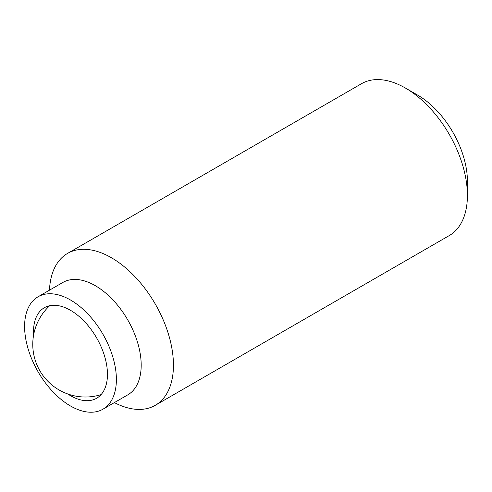 <?xml version="1.0" encoding="UTF-8"?>
<svg xmlns="http://www.w3.org/2000/svg" width="492" height="492" viewBox="0 0 492 492"><rect width="100%" height="100%" fill="white"/><g stroke="black" fill="none" stroke-linecap="round" stroke-linejoin="round"><path stroke-width="0.74" d="M33.628 334.837A52.275 30.178 60 0 1 33.53 331.651A52.275 30.178 60 0 1 44.354 307.721A52.275 30.178 60 0 1 84.636 321.725A52.275 30.178 60 0 1 107.453 374.332A52.275 30.178 60 0 1 96.629 398.262A52.275 30.178 60 0 1 67.785 393.994M116.383 379.486A64.901 37.472 60 0 1 102.945 409.196A64.901 37.472 60 0 1 52.933 391.81A64.901 37.472 60 0 1 24.6 326.497A64.901 37.472 60 0 1 38.044 296.787A64.901 37.472 60 0 1 88.056 314.173A64.901 37.472 60 0 1 116.383 379.486M38.044 296.787L62.847 282.463A64.901 37.472 60 0 1 112.859 299.849A64.901 37.472 60 0 1 141.192 365.169A64.901 37.472 60 0 1 127.748 394.879L102.945 409.196M49.477 290.182A87.705 50.639 60 0 1 67.57 253.405A87.705 50.639 60 0 1 135.159 276.904A87.705 50.639 60 0 1 173.442 365.169A87.705 50.639 60 0 1 155.275 405.316A87.705 50.639 60 0 1 114.378 402.597M67.57 253.405L361.534 83.689A87.705 50.639 60 0 1 405.383 88.031A87.705 50.639 60 0 1 467.4 195.447A87.705 50.639 60 0 1 449.233 235.6L155.275 405.316M467.4 195.447L467.4 181.13A70.165 40.51 60 0 0 417.788 95.196L405.383 88.031M49.723 305.698A52.626 52.626 0 0 0 101.063 394.627"/></g></svg>
